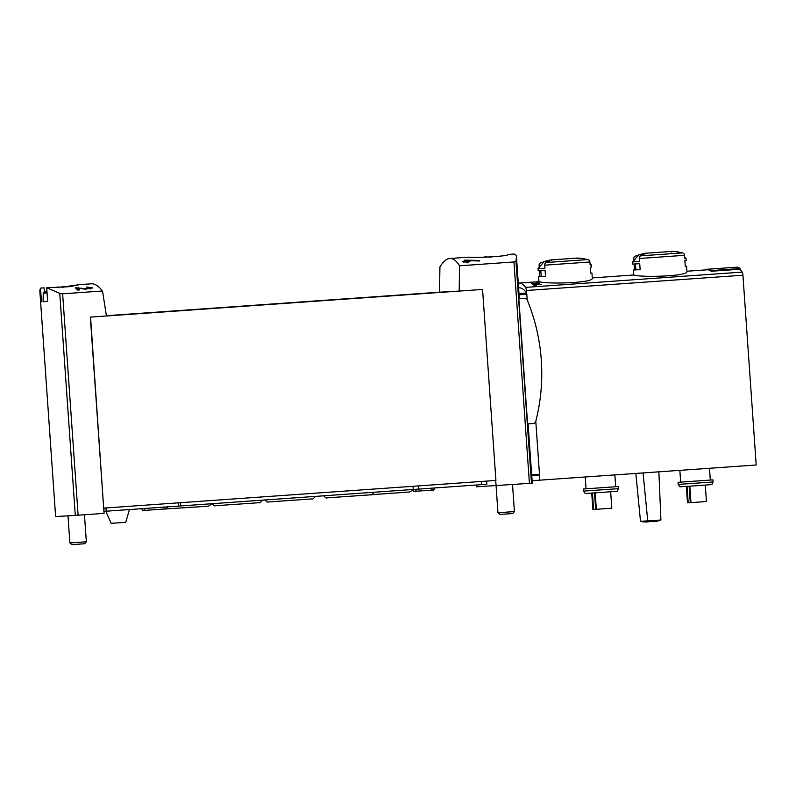 <?xml version="1.0" encoding="UTF-8"?>
<svg xmlns="http://www.w3.org/2000/svg" width="796" height="796" viewBox="0 0 796 796"><rect width="100%" height="100%" fill="white"/><g stroke="black" fill="none" stroke-linecap="round" stroke-linejoin="round"><path stroke-width="1.19" d="M79.401 284.65L91.401 283.804C94.794 283.595 98.495 285.993 102.525 290.988L62.635 293.804L59.77 293.386L46.695 287.764L70.108 286.62L79.401 284.65L64.934 286.739M44.407 292.281L44.098 287.853L40.506 288.112L39.81 290.58L55.62 516.564L75.292 515.4L104.057 513.38L90.545 317.106L482.565 289.436L459.183 291.087L459.571 265.794C456.446 260.73 453.183 258.302 449.78 258.511C446.447 258.78 443.163 261.576 439.929 266.899L439.541 292.192L459.183 291.087M90.704 287.993L86.117 288.659L75.302 287.804A142.603 30.129 86 0 1 77.59 290.072L79.61 289.933A142.603 30.129 -94 0 0 77.829 288.092L84.973 289.117L92.784 287.953L86.615 287.008A142.603 30.129 86 0 1 87.092 287.416L90.704 287.993L90.774 289.018M449.78 258.511L468.854 257.168C472.088 258.043 509.39 256.411 508.007 254.491L512.942 254.053C515.141 253.914 516.315 254.929 516.485 257.128L515.957 261.197L513.937 261.954L529.42 483.361L532.285 483.112L531.758 475.55M459.571 265.794L513.937 261.954M465.531 260.123L478.884 260.451A142.603 30.129 -94 0 1 479.411 260.988L466.665 260.571A142.603 30.129 -94 0 1 467.391 261.257L469.421 261.108A142.603 30.129 -94 0 1 469.899 261.595L467.869 261.745A142.603 30.129 -94 0 1 468.715 262.68L466.685 262.819A142.603 30.129 86 0 0 465.839 261.884L463.133 262.073A142.603 30.129 86 0 0 462.665 261.585L465.361 261.396A142.603 30.129 86 0 0 464.068 260.222L465.531 260.123L465.65 261.894M538.096 283.087L532.713 283.466A99.032 20.925 -94 0 0 532.275 283.187L531.31 283.257A99.032 20.925 86 0 1 532.415 284.033L533.38 283.963A99.032 20.925 -94 0 0 532.942 283.625L539.698 283.147A99.032 20.925 -94 0 0 539.479 282.988L536.026 282.898L538.106 283.257M527.31 300.221L526.624 293.018A101.012 21.343 -94 0 0 526.484 292.819L526.325 290.5A3.303 0.697 -94 0 0 525.619 287.386A99.032 20.925 -94 0 0 518.883 283.087L539.489 281.635C544.265 284.222 594.333 283.187 592.284 278.112M592.294 277.913L634.113 274.958C638.889 277.545 688.958 276.51 686.908 271.436M518.883 283.087A99.032 20.925 -94 0 0 518.305 283.167M532.116 480.704L756.2 465.003L742.927 275.217A3.303 0.697 -94 0 0 742.22 272.103A99.032 20.925 -94 0 0 739.504 269.257L711.186 271.257A99.032 20.925 -94 0 0 708.291 269.864L708.241 269.207L737.205 267.157A99.689 21.064 -94 0 1 740.101 268.541L740.19 269.844M534.713 284.162L541.071 284.341A99.032 20.925 -94 0 1 541.32 284.59L535.26 284.391A99.032 20.925 -94 0 1 535.599 284.719L536.564 284.65A99.032 20.925 -94 0 1 536.793 284.888L535.827 284.948A99.032 20.925 -94 0 1 536.225 285.386L535.26 285.456A99.032 20.925 86 0 0 534.862 285.018L533.579 285.107A99.032 20.925 86 0 0 533.35 284.878L534.633 284.789A99.032 20.925 86 0 0 534.017 284.212L534.713 284.162L534.773 285.028M476.316 485.023L476.436 486.824L529.42 483.361M102.525 290.988L106.425 315.982L90.336 317.116L103.689 508.107M495.709 480.446L497.948 512.733L514.415 511.579L512.524 484.555M106.385 315.694L439.541 292.182M528.086 423.88L531.658 474.894L539.489 474.336L535.778 421.293M531.718 475.55L539.399 475.003L531.718 475.55L531.658 474.894M518.843 298.779L527.599 423.91L533.171 423.522A2.975 2.905 86.8 0 0 535.778 421.313A189.149 184.881 86.8 0 0 527.31 300.201A2.975 2.905 86.8 0 0 524.425 298.381L518.843 298.779L519.34 298.719L516.485 257.128M539.399 475.003L539.489 474.336M522.733 298.48A2.975 2.905 86.8 0 0 522.693 298.48L519.34 298.719M524.465 298.381L522.693 298.48A2.975 2.905 86.8 0 0 522.654 298.48L524.425 298.381M526.484 292.819A101.012 21.343 -94 0 0 519.221 287.893L518.634 287.943M685.296 266.371L686.57 266.312L685.296 266.421L684.878 260.501L686.162 260.382L686.003 258.212L684.729 258.322L684.52 255.317A2.637 2.517 -94.5 0 0 682.461 252.899A99.032 94.286 -94.5 0 0 677.943 252.123L678.898 252.034A99.032 99.032 0 0 0 672.381 251.367L672.073 251.387M672.381 251.367L645.198 253.267A99.032 99.032 0 0 0 638.84 254.829L644.034 254.511A99.032 73.361 86.2 0 0 640.651 255.844A2.637 1.96 86.2 0 0 639.367 258.501L639.576 261.506L632.661 261.944L632.81 264.113L639.725 263.685L640.143 269.615L633.228 270.043L640.143 269.595M638.601 255.108A99.032 94.286 -94.5 0 0 635.427 256.143A2.637 2.517 -94.5 0 0 633.725 258.819L633.845 260.571M634.094 264.053L634.502 269.924M591.338 273.018L590.672 273.098L591.338 273.018M590.015 263.695L591.378 264.889L591.528 267.058L590.254 267.177L590.672 273.098M591.378 264.889L590.105 264.998L589.896 261.993A2.637 2.517 -94.5 0 0 587.836 259.576A99.032 94.286 -94.5 0 0 583.319 258.8L584.274 258.71A99.032 99.032 0 0 0 577.757 258.043L577.448 258.063M577.757 258.043L550.573 259.944A99.032 99.032 0 0 0 544.215 261.516L549.409 261.188A99.032 73.361 86.2 0 0 546.026 262.521A2.637 1.96 86.2 0 0 544.743 265.177L544.952 268.182L538.036 268.62L538.186 270.789L545.101 270.361L545.519 276.292L538.603 276.719L545.519 276.272M543.976 261.785A99.032 94.286 -94.5 0 0 540.802 262.819A2.637 2.517 -94.5 0 0 539.101 265.496L539.22 267.247M539.459 270.73L539.877 276.61M713.087 481.988L711.823 484.595L695.813 485.759L679.804 486.834L678.182 484.426L713.087 481.988L712.937 479.879L678.033 482.316L710.311 480.068L709.485 468.297M618.462 488.664L617.189 491.271L601.189 492.435L585.179 493.51L583.558 491.102L618.462 488.664L618.313 486.555L583.408 488.993L615.686 486.744L614.86 474.973M539.588 480.286L539.22 475.023M615.676 486.714L618.313 486.555M710.301 480.038L712.937 479.879M647.745 520.922A20.875 20.875 0 0 0 660.919 519.997L647.745 520.922L643.068 472.983M647.735 520.843L640.501 521.33L635.835 473.491M610.651 491.759L611.806 508.206L596.353 509.301L595.199 492.853M596.353 509.301L595.657 509.34L594.503 492.893M595.657 509.311L593.567 509.46L592.423 493.042M593.567 509.46L592.871 509.5L591.726 493.082M705.276 485.082L706.43 501.53L690.978 502.624L689.824 486.167M690.978 502.624L690.281 502.664L689.137 486.217M690.281 502.634L688.192 502.774L687.048 486.366M688.192 502.774L687.495 502.813L686.351 486.406M711.186 271.257L711.136 270.59L740.101 268.541M711.136 270.59A99.689 21.064 -94 0 0 708.241 269.207M706.191 269.874L706.152 269.327L735.126 267.307M706.152 269.327A99.689 21.064 -94 0 0 704.758 269.973M103.898 508.097L495.918 480.436L482.565 289.436M46.695 287.764L47.66 301.495L43.093 301.734M44.646 301.674L47.66 301.495M40.506 288.112L41.462 301.843M532.713 283.466L532.753 284.013M532.275 283.187L532.335 283.963M535.599 284.719L535.648 285.426M535.26 284.391L535.33 285.446M465.361 261.396L465.401 261.914M467.869 261.745L467.939 262.73M469.421 261.108L469.461 261.625M467.391 261.257L467.501 262.77M466.665 260.571L466.824 262.809M478.884 260.451L478.923 260.969M78.078 287.605L78.117 288.132M77.829 288.092L77.958 290.043M66.944 286.948A31.213 30.507 86.8 0 0 63.182 286.669A31.223 6.597 86 0 1 64.018 287.177M59.153 287.426A31.223 6.597 -94 0 0 58.416 287.008A31.213 30.507 86.8 0 0 55.899 287.505M46.944 291.276A31.213 30.507 86.8 0 0 44.377 293.087L43.243 293.147L43.093 301.764M47.054 292.918L43.273 293.147A31.213 30.507 -93.2 0 1 46.904 290.709A31.323 31.323 0 0 0 43.243 293.147M61.312 287.336A31.223 6.597 86 0 1 62.078 286.729A31.213 30.507 -93.2 0 1 63.182 286.769M55.014 287.515A31.213 30.507 -93.2 0 1 57.312 287.067L57.322 287.197M84.456 514.763L86.346 541.787L69.879 542.942L67.988 515.868M86.346 541.787L84.655 543.738L79.6 544.106L71.829 544.633L69.879 542.942M62.078 286.729L62.118 287.296M63.182 286.669L63.222 287.227M495.022 256.74A31.213 30.507 86.8 0 0 491.251 256.461A31.223 6.597 86 0 1 492.087 256.979M487.202 257.207A31.223 6.597 -94 0 0 486.485 256.8A31.213 30.507 86.8 0 0 484.028 257.277M489.381 257.128A31.223 6.597 86 0 1 490.147 256.521A31.213 30.507 -93.2 0 1 491.251 256.561M483.142 257.287A31.213 30.507 -93.2 0 1 485.381 256.859L485.391 256.989M514.415 511.579L512.723 513.529L507.669 513.898L499.898 514.425L497.948 512.733M490.147 256.521L490.187 257.088M491.251 256.461L491.291 257.028M103.918 511.36L486.863 484.267L486.635 481.092M129.42 509.579L125.768 522.295L120.017 522.723L111.171 523.32L105.788 511.231M525.619 287.386L742.22 272.103M62.635 293.804L78.117 515.211M515.957 261.197L531.489 483.212M519.062 294.799L526.892 294.251M519.002 293.555L526.624 293.018M684.52 255.317L639.367 258.501M682.461 252.899L640.651 255.844M589.896 261.993L544.743 265.177M587.836 259.576L546.026 262.521M526.325 290.5L742.927 275.217M59.77 293.386L75.292 515.4M86.117 288.659L86.167 289.256M103.818 508.107L104.047 511.35M105.938 507.957L106.166 511.201M178.165 502.853L178.394 506.147M180.284 502.704L180.513 505.997M413.044 486.286L413.273 489.57M418.407 485.908L418.636 489.192M481.272 481.471L481.5 484.645M686.918 271.237L708.281 269.725M633.228 270.043L633.576 274.998M686.57 266.312L686.928 271.436M538.603 276.719L538.942 281.675M591.945 272.988L592.304 278.112M585.219 477.063L586.045 488.814M583.408 488.993L583.558 491.102M679.844 470.386L680.67 482.137M678.033 482.316L678.182 484.426M660.919 519.997L658.869 471.869M640.501 521.33A20.875 20.875 0 0 0 650.481 521.43M577.05 258.75L577.607 258.053L550.723 259.934L551.369 260.551M671.675 252.073L672.232 251.377L645.347 253.257L645.994 253.874M544.205 261.516L538.036 268.62M541.23 276.53L540.822 270.64M684.64 257.018L686.003 258.212M638.84 254.829L632.661 261.944M635.855 269.854L635.447 263.964M167.548 506.783C166.633 508.654 166.016 509.36 165.707 508.893L147.32 510.206C141.001 510.863 143.2 510.415 141.539 508.604M143.758 510.425L145.489 508.326M163.598 507.052C164.752 508.843 165.419 509.46 165.608 508.893M434.944 487.908C433.989 489.799 433.362 490.505 433.054 490.028L417.95 491.102C412.398 491.729 413.781 491.182 412.547 489.48M414.766 491.301L414.766 491.301C415.621 491.202 416.209 490.495 416.497 489.202M430.984 488.187C432.138 489.978 432.805 490.585 433.004 490.028M264.899 499.888C266.779 501.828 267.794 502.525 267.934 501.987L311.923 498.923C312.44 499.51 313.564 498.654 315.325 496.356M323.634 495.779C325.514 497.729 326.529 498.425 326.668 497.878L370.657 494.823C371.175 495.401 372.299 494.545 374.06 492.256M212.015 503.659C213.895 505.609 214.91 506.306 215.049 505.759L259.038 502.704C259.556 503.281 260.68 502.425 262.441 500.137M163.429 509.072L208.452 506.186L211.806 503.788M371.752 494.674L409.552 491.998L412.706 490.117"/></g></svg>

